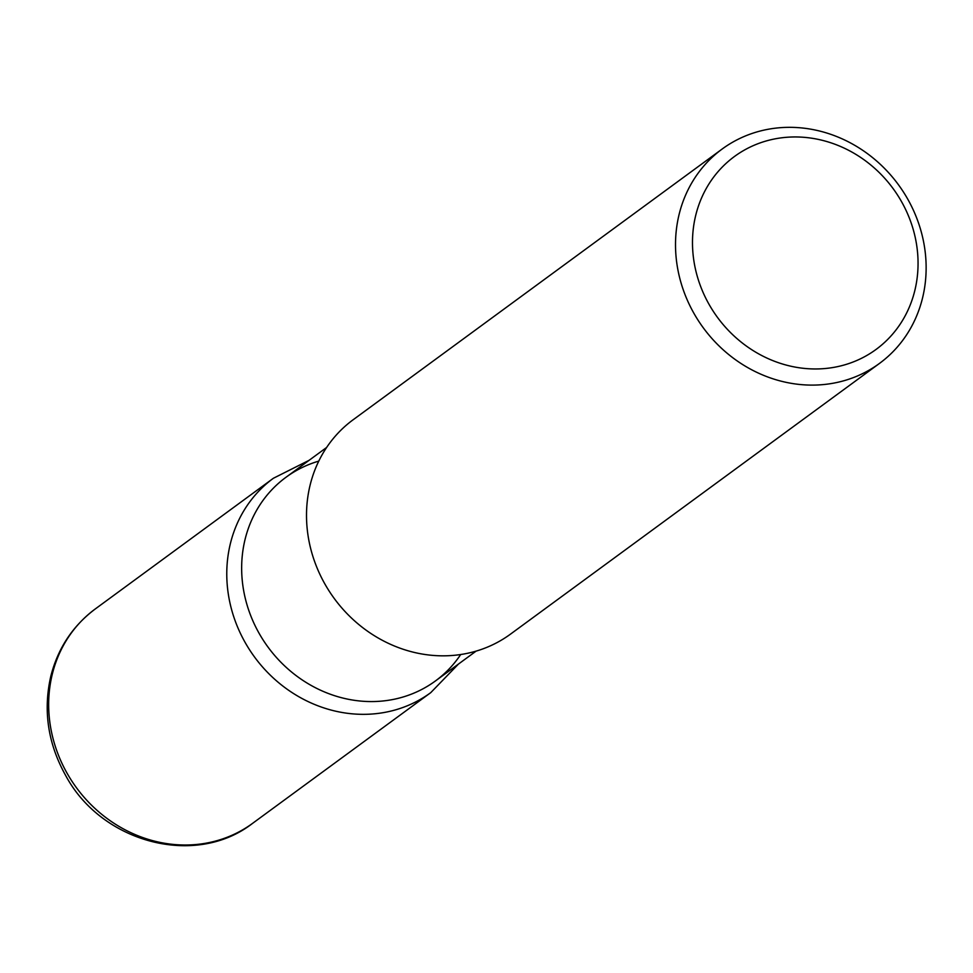 <?xml version="1.0" encoding="UTF-8"?>
<svg xmlns="http://www.w3.org/2000/svg" width="973" height="973" viewBox="0 0 973 973"><rect width="100%" height="100%" fill="white"/><g stroke="black" fill="none" stroke-linecap="round" stroke-linejoin="round"><path stroke-width="1.46" d="M510.497 634.128A132.96 120.993 -126.3 0 1 334.286 598.529A132.96 120.993 -126.3 0 1 353.163 419.74M907.347 198.443A132.96 120.993 -126.3 0 1 879.483 363.416A132.96 120.993 -126.3 0 1 694.296 313.987A132.96 120.993 -126.3 0 1 722.161 149.027A132.96 120.993 -126.3 0 1 907.347 198.443M901.144 200.961A119.667 108.891 53.7 0 0 745.877 149.258A119.667 108.891 53.7 0 0 709.39 304.95A119.667 108.891 53.7 0 0 864.656 356.665A119.667 108.891 53.7 0 0 901.144 200.961M476.089 651.132L435.418 680.966A126.32 114.936 -126.3 0 1 268.037 647.13A126.32 114.936 -126.3 0 1 285.965 477.293M460.703 654.525A126.32 114.936 -126.3 0 1 259.499 634.007A126.32 114.936 -126.3 0 1 318.791 461.105M95.318 608.916A132.96 120.993 53.7 0 0 67.453 773.888A132.96 120.993 53.7 0 0 252.639 823.316L430.747 692.642A132.96 120.993 -126.3 0 1 245.561 643.214A132.96 120.993 -126.3 0 1 273.425 478.242L95.33 608.916C72.732 625.87 57.881 648.334 50.791 676.308C42.994 710.631 47.957 743.7 65.69 775.542C101.545 842.715 195.439 867.928 252.627 823.316M510.484 634.141L879.47 363.428M353.175 419.74L722.173 149.015M285.977 477.281L326.648 447.446M430.747 692.642L458.502 664.024M309.061 460.338L273.437 478.242"/></g></svg>
